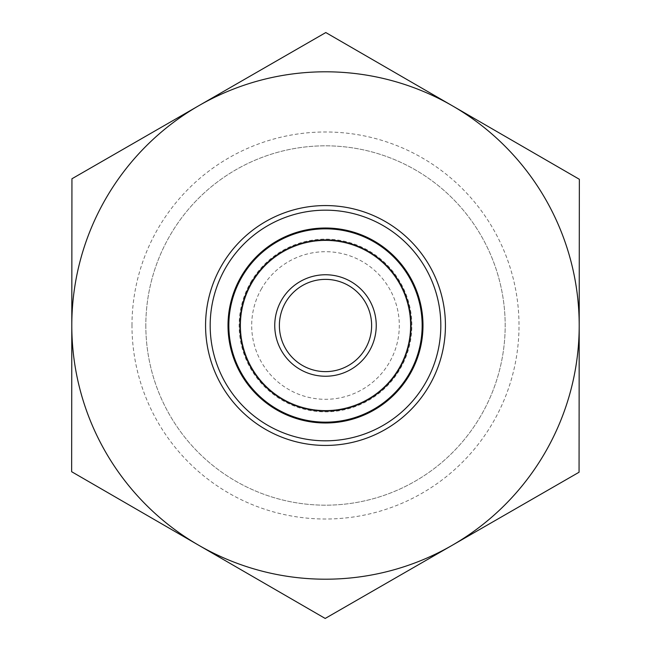 <?xml version="1.0" encoding="UTF-8"?>
<svg xmlns="http://www.w3.org/2000/svg" width="651" height="651" viewBox="0 0 651 651"><rect width="100%" height="100%" fill="white"/><g stroke="black" fill="none" stroke-linecap="round" stroke-linejoin="round"><path stroke-width="0.49" stroke-dasharray="3.25 2.44" d="M285.577 302.398A46.131 46.131 0 0 1 371.631 325.5A46.131 46.131 0 0 1 313.538 370.053A46.131 46.131 0 0 1 285.577 302.398M261.621 288.531A73.807 73.807 0 0 0 325.427 399.307A73.807 73.807 0 0 0 389.453 288.662A73.807 73.807 0 0 0 261.621 288.531M71.651 471.715L198.425 545.082A253.703 253.703 0 0 1 71.797 325.24L71.651 471.715M325.199 618.45L452.128 545.343A253.703 253.703 0 0 1 198.425 545.082L325.199 618.45M579.056 472.235L579.203 325.76A253.703 253.703 0 0 1 452.128 545.343L579.056 472.235M579.203 325.76L579.349 179.285L452.575 105.918A253.703 253.703 0 0 1 579.203 325.76M452.575 105.918L325.801 32.55L198.872 105.657A253.703 253.703 0 0 1 452.575 105.918M198.872 105.657L71.944 178.765L71.797 325.24A253.703 253.703 0 0 1 198.872 105.657M145.824 325.5A179.676 179.676 0 0 0 415.338 481.105A179.676 179.676 0 0 0 415.338 169.895A179.676 179.676 0 0 0 145.824 325.5A179.676 179.676 0 0 1 415.338 169.895A179.676 179.676 0 0 1 415.338 481.105A179.676 179.676 0 0 1 145.824 325.5M131.982 325.5A193.518 193.518 0 0 1 422.255 157.908A193.518 193.518 0 0 1 422.255 493.092A193.518 193.518 0 0 1 131.982 325.5M241.838 277.082A96.657 96.657 0 0 0 325.402 422.157A96.657 96.657 0 0 0 409.259 277.253A96.657 96.657 0 0 0 241.838 277.082M252.043 282.99A84.874 84.874 0 0 0 325.41 410.374A84.874 84.874 0 0 0 399.047 283.136A84.874 84.874 0 0 0 252.043 282.99A84.874 84.874 0 0 1 399.047 283.136A84.874 84.874 0 0 1 325.41 410.374A84.874 84.874 0 0 1 252.043 282.99A84.874 84.874 0 0 1 399.047 283.136A84.874 84.874 0 0 1 325.41 410.374A84.874 84.874 0 0 1 252.043 282.99M221.698 265.429A119.93 119.93 0 0 0 294.398 441.329A119.93 119.93 0 0 0 445.43 325.5A119.93 119.93 0 0 0 221.698 265.429M250.757 282.241A86.355 86.355 0 0 1 400.332 282.396A86.355 86.355 0 0 1 325.41 411.855A86.355 86.355 0 0 1 250.757 282.241"/><path stroke-width="0.98" d="M371.631 325.5A46.131 46.131 0 0 1 302.438 365.447A46.131 46.131 0 0 1 302.438 285.553A46.131 46.131 0 0 1 371.631 325.5M376.237 325.5A50.737 50.737 0 0 0 300.127 281.558A50.737 50.737 0 0 0 300.127 369.442A50.737 50.737 0 0 0 376.237 325.5M411.09 325.5A85.59 85.59 0 0 1 282.705 399.624A85.59 85.59 0 0 1 282.705 251.376A85.59 85.59 0 0 1 411.09 325.5M325.801 32.55L579.349 179.285L579.203 325.76A253.703 253.703 0 0 0 198.872 105.657L325.801 32.55M71.944 178.765L198.872 105.657A253.703 253.703 0 0 0 71.797 325.24L71.944 178.765M71.651 471.715L71.797 325.24A253.703 253.703 0 0 0 452.128 545.343A253.703 253.703 0 0 0 579.203 325.76L579.056 472.235L325.199 618.45L71.651 471.715M422.157 325.5A96.657 96.657 0 0 0 241.838 277.082A96.657 96.657 0 0 0 300.436 418.853A96.657 96.657 0 0 0 422.157 325.5M225.685 267.74A115.317 115.317 0 0 1 425.428 267.943A115.317 115.317 0 0 1 325.386 440.817A115.317 115.317 0 0 1 225.685 267.74M221.698 265.429A119.93 119.93 0 0 1 429.424 265.641A119.93 119.93 0 0 1 325.378 445.43A119.93 119.93 0 0 1 221.698 265.429M241.122 276.675A97.487 97.487 0 0 0 325.402 422.987A97.487 97.487 0 0 0 409.975 276.846A97.487 97.487 0 0 0 241.122 276.675"/></g></svg>
